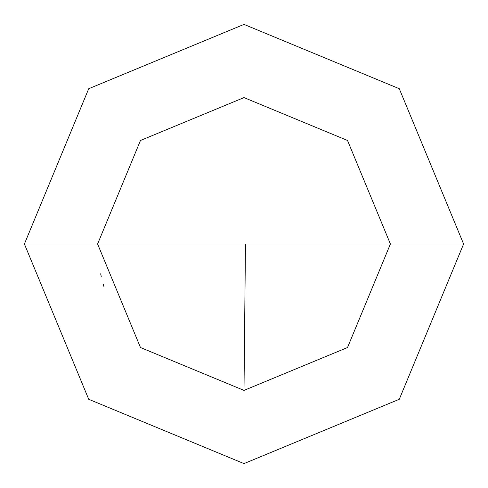 <?xml version="1.0" encoding="UTF-8"?>
<svg xmlns="http://www.w3.org/2000/svg" width="488" height="488" viewBox="0 0 488 488"><rect width="100%" height="100%" fill="white"/><g stroke="black" fill="none" stroke-linecap="round" stroke-linejoin="round"><path stroke-width="0.73" d="M390.4 244L347.523 347.523L244 390.4L140.477 347.523L97.6 244L390.4 244L347.523 140.477L244 97.6L140.477 140.477L97.6 244L24.4 244L88.718 88.718L244 24.4L399.282 88.718L463.6 244L399.282 88.718L244 24.4L88.718 88.718L24.4 244L88.718 399.282L244 463.6L399.282 399.282L463.6 244L97.6 244L140.477 140.477L244 97.6L347.523 140.477L390.4 244L463.6 244L399.282 399.282L244 463.6L88.718 399.282L24.4 244L97.6 244L140.477 347.523L244 390.4L347.523 347.523L390.4 244M245.464 244.012L244 390.4M103.968 286.706L103.212 284.15M101.236 276.409L100.668 273.811"/></g></svg>
